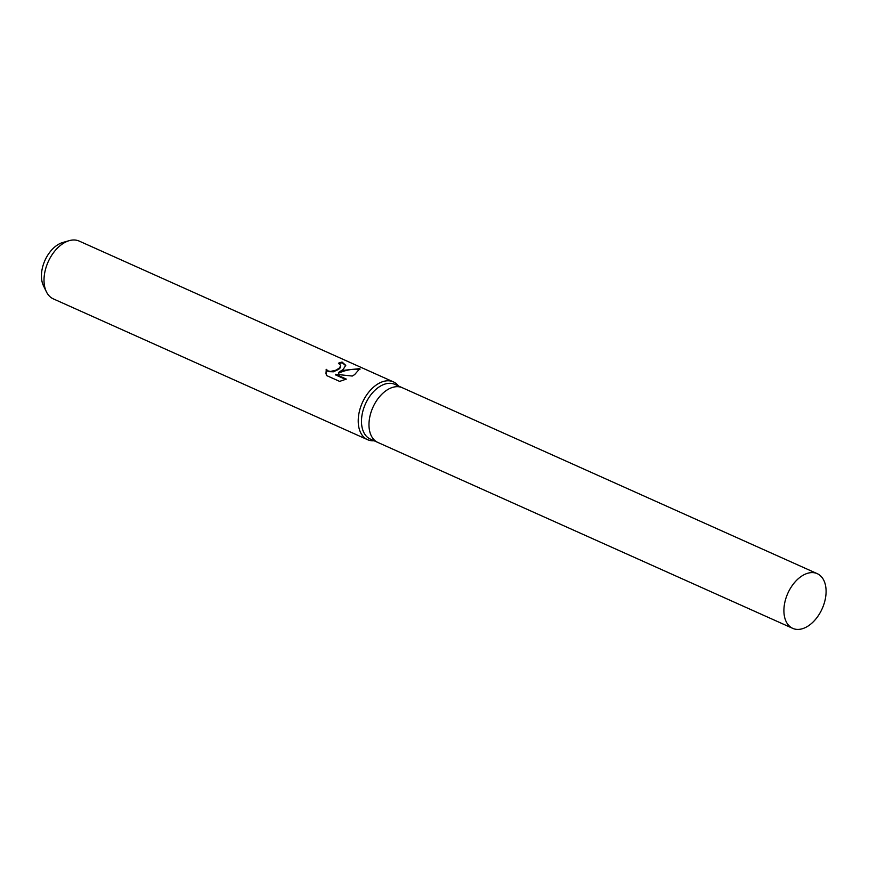 <?xml version="1.0" encoding="UTF-8"?>
<svg xmlns="http://www.w3.org/2000/svg" width="869" height="869" viewBox="0 0 869 869"><rect width="100%" height="100%" fill="white"/><g stroke="black" fill="none" stroke-linecap="round" stroke-linejoin="round"><path stroke-width="1.3" d="M402.466 387.791A29.97 18.825 114.1 0 0 402.325 387.726L394.83 384.37A29.97 18.825 114.1 0 0 379.134 386.911A29.97 18.825 114.1 0 0 362.025 415.056A29.97 18.825 114.1 0 0 370.324 439.073L377.819 442.43A29.97 18.825 114.1 0 0 377.961 442.495M377.819 442.43A29.97 18.825 114.1 0 1 369.521 418.413A29.97 18.825 114.1 0 1 386.629 390.279A29.97 18.825 114.1 0 1 402.325 387.726A29.97 18.825 114.1 0 0 386.629 390.279A29.97 18.825 114.1 0 0 369.521 418.413A29.97 18.825 114.1 0 0 377.819 442.43L792.745 628.363A29.97 18.825 114.1 0 0 808.442 625.81A29.97 18.825 114.1 0 0 825.55 597.676A29.97 18.825 114.1 0 0 817.251 573.659A29.97 18.825 114.1 0 0 801.555 576.201A29.97 18.825 114.1 0 0 784.446 604.346A29.97 18.825 114.1 0 0 792.745 628.363M398.599 386.064A31.664 19.878 114.1 0 0 393.451 381.904A31.664 19.878 114.1 0 0 376.864 384.587A31.664 19.878 114.1 0 0 358.788 414.307A31.664 19.878 114.1 0 0 367.554 439.681A31.664 19.878 114.1 0 0 374.094 440.757M326.342 375.441L326.168 369.282L328.047 370.933L330.492 371.443L336.14 370.129L339.562 367.869L340.702 365.458L338.454 363.22A31.664 19.878 -65.9 0 1 342.082 362.058L345.732 365.349L343.136 369.477L338.486 372.519L344.732 370.194L359.853 368.63L354.617 374.615L352.271 376.049L335.543 374.267L346.329 379.101L339.638 381.393L326.331 375.441M393.451 381.904L79.231 241.104A31.664 19.878 114.1 0 0 69.292 240.637A31.664 19.878 114.1 0 0 62.655 243.787A31.664 19.878 114.1 0 0 46.383 291.767A31.664 19.878 114.1 0 0 53.346 298.882L367.554 439.681M69.292 240.637L62.84 242.473A26.787 16.815 114.1 0 0 57.213 245.134A26.787 16.815 114.1 0 0 43.45 285.727L46.383 291.767M340.702 365.458L340.246 367.848L338.638 369.39L333.414 371.791L328.145 371.617L326.168 369.282M326.266 369.966L325.94 373.876M345.753 365.697L342.18 362.764A30.871 19.39 114.1 0 0 339.225 363.622M342.18 362.764L342.082 362.058M359.853 368.641L359.962 369.358C352.901 368.662 345.775 369.944 338.573 373.192L338.486 372.519M345.601 379.416L335.64 374.952L335.543 374.267M402.325 387.726L817.251 573.659"/></g></svg>
